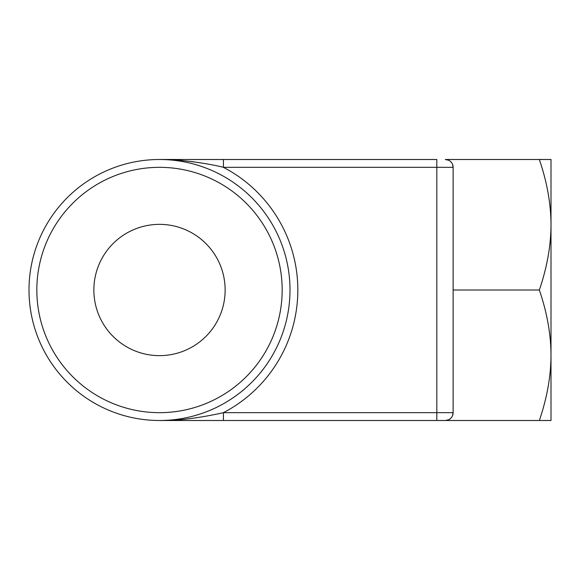 <?xml version="1.0" encoding="UTF-8"?>
<svg xmlns="http://www.w3.org/2000/svg" width="580" height="580" viewBox="0 0 580 580"><rect width="100%" height="100%" fill="white"/><g stroke="black" fill="none" stroke-linecap="round" stroke-linejoin="round"><path stroke-width="0.87" d="M194.844 161.994L191.154 161.508L194.844 161.994M452.487 164.234L453.125 167.33A7.83 7.83 0 0 0 445.295 159.5L539.342 159.5C547.049 182.069 550.935 203.819 551 224.75C550.935 245.688 547.049 267.438 539.342 290L453.125 290M539.342 290C547.049 312.569 550.935 334.319 551 355.25L551 159.5L539.342 159.5M159.921 159.5L436.812 159.5L436.812 167.33L453.125 167.33L453.125 412.67L452.487 415.766M539.342 420.5L551 420.5L551 355.25C550.935 376.188 547.049 397.938 539.342 420.5L445.295 420.5A7.83 7.83 0 0 0 453.125 412.67L436.812 412.67L436.812 167.33L223.43 167.33C211.852 164.242 180.191 158.985 159.5 159.5L223.43 159.5L223.43 167.33A138.33 138.33 0 0 1 223.43 412.67C198.498 418.216 177.183 420.826 159.5 420.5L161.175 420.5M223.43 420.5L159.5 420.5L223.43 420.5L223.43 412.67L436.812 412.67L436.812 420.5L159.5 420.5A130.5 130.5 0 0 0 290 290A130.5 130.5 0 0 0 159.5 159.5A130.5 130.5 0 0 0 29 290A130.5 130.5 0 0 0 159.5 420.5L223.43 420.5M448.645 419.746L445.295 420.5L436.812 420.5L445.295 420.5A7.83 7.83 0 0 0 453.125 412.67M445.295 159.5L448.645 160.254M450.95 161.914L451.885 163.11M451.885 416.889L450.95 418.086M225.142 290A65.642 65.642 0 0 0 159.5 224.358A65.642 65.642 0 0 0 93.859 290A65.642 65.642 0 0 0 159.5 355.642A65.642 65.642 0 0 0 225.142 290M36.83 290A122.67 122.67 0 0 0 159.5 412.67A122.67 122.67 0 0 0 282.17 290A122.67 122.67 0 0 0 159.5 167.33A122.67 122.67 0 0 0 36.83 290"/></g></svg>
